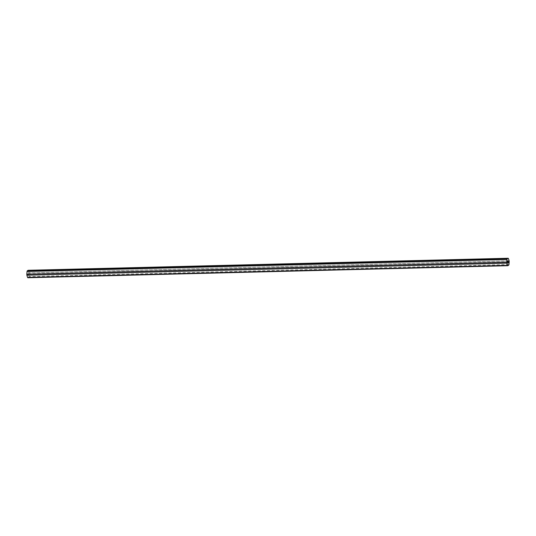 <?xml version="1.0" encoding="UTF-8"?>
<svg xmlns="http://www.w3.org/2000/svg" width="536" height="536" viewBox="0 0 536 536"><rect width="100%" height="100%" fill="white"/><g stroke="black" fill="none" stroke-linecap="round" stroke-linejoin="round"><path stroke-width="0.4" stroke-dasharray="2.68 2.01" d="M27.671 274.224A1.119 0.362 88.6 0 0 28.046 275.135A1.119 0.362 88.6 0 0 28.368 273.816A1.119 0.362 88.6 0 0 27.993 272.898A1.119 0.362 88.6 0 0 27.671 274.224M509.12 260.804L29.158 272.837L28.502 270.626A3.812 1.226 88.6 0 0 28.187 270.291M508.463 258.593L28.502 270.626M27.852 277.742L28.756 277.213A3.812 1.226 88.6 0 0 28.991 276.563L29.239 273.822A3.812 1.226 88.6 0 0 29.158 272.837M508.718 265.179L28.756 277.213M508.952 264.529L28.991 276.563M509.2 261.789L29.239 273.822M508.007 263.102L28.046 275.135M507.954 260.865L27.993 272.898"/><path stroke-width="0.8" d="M507.632 262.184A1.119 0.362 88.6 0 0 508.007 263.102A1.119 0.362 88.6 0 0 508.329 261.776A1.119 0.362 88.6 0 0 507.954 260.865A1.119 0.362 88.6 0 0 507.632 262.184M508.148 258.258L507.244 258.788A3.812 1.226 88.6 0 0 507.009 259.437L506.761 262.178A3.812 1.226 88.6 0 0 506.788 262.68A3.812 1.226 88.6 0 0 506.842 263.163L26.88 275.196L27.537 277.407A3.812 1.226 88.6 0 0 27.852 277.742L507.813 265.709L508.718 265.179A3.812 1.226 88.6 0 0 508.952 264.529L509.2 261.789A3.812 1.226 88.6 0 0 509.12 260.804L508.463 258.593A3.812 1.226 88.6 0 0 508.148 258.258L28.187 270.291L27.282 270.821A3.812 1.226 88.6 0 0 27.048 271.471L26.8 274.211A3.812 1.226 88.6 0 0 26.834 274.713A3.812 1.226 88.6 0 0 26.88 275.196M507.244 258.788L27.282 270.821M507.009 259.437L27.048 271.471M506.761 262.178L26.8 274.211M506.842 263.163L507.498 265.374L27.537 277.407M507.498 265.374A3.812 1.226 88.6 0 0 507.813 265.709"/></g></svg>
